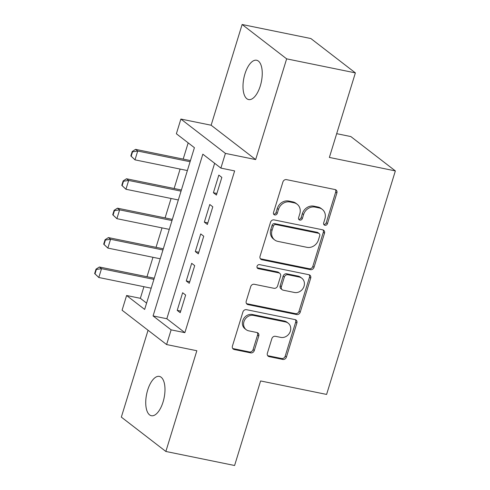 <?xml version="1.0" encoding="UTF-8"?>
<svg xmlns="http://www.w3.org/2000/svg" width="490" height="490" viewBox="0 0 490 490"><rect width="100%" height="100%" fill="white"/><g stroke="black" fill="none" stroke-linecap="round" stroke-linejoin="round"><path stroke-width="0.73" d="M324.937 225.296A2.156 1.887 127.6 0 0 327.449 223.667L336.887 192.993A3.075 2.689 127.6 0 0 336.067 190.004A3.075 2.689 127.6 0 0 335.074 189.557L286.497 179.634A3.075 2.689 127.6 0 0 282.908 181.968L273.475 212.642A2.156 1.887 127.6 0 0 277.254 213.413L278.473 209.444A9.849 8.612 127.6 0 1 289.951 201.972L294 202.799A9.849 8.612 127.6 0 1 297.173 204.238A9.849 8.612 127.6 0 1 299.794 213.799L298.575 217.768A2.156 1.887 127.6 0 0 302.355 218.54L303.573 214.571A9.849 8.612 127.6 0 1 315.052 207.092L319.1 207.919A9.849 8.612 127.6 0 1 322.273 209.365A9.849 8.612 127.6 0 1 324.895 218.926L323.67 222.895A2.156 1.887 127.6 0 0 324.937 225.296M323.755 224.377A2.156 1.887 127.6 0 0 326.248 222.736L335.681 192.062A3.075 2.689 127.6 0 0 335.387 189.642M273.561 214.124A2.156 1.887 127.6 0 0 276.048 212.482L277.273 208.513L278.473 209.444M298.655 219.251A2.156 1.887 127.6 0 0 301.148 217.609L302.367 213.64L303.573 214.571M163.06 401.996A20.059 8.943 -78.5 0 0 159.373 376.4A20.059 8.943 -78.5 0 0 147.662 390.113A20.059 8.943 -78.5 0 0 151.349 415.716A20.059 8.943 -78.5 0 0 163.06 401.996M260.325 85.848A20.059 8.943 -78.5 0 0 256.638 60.252A20.059 8.943 -78.5 0 0 244.92 73.966A20.059 8.943 -78.5 0 0 248.608 99.562A20.059 8.943 -78.5 0 0 260.325 85.848M267.375 353.216A3.075 2.689 127.6 0 0 268.189 356.205A3.075 2.689 127.6 0 0 269.182 356.653L282.81 359.44A3.075 2.689 127.6 0 0 286.399 357.106L296.879 323.039A3.075 2.689 127.6 0 0 296.058 320.05A3.075 2.689 127.6 0 0 295.066 319.603L246.488 309.68A3.075 2.689 127.6 0 0 242.905 312.014L232.425 346.081A3.075 2.689 127.6 0 0 233.24 349.07A3.075 2.689 127.6 0 0 234.232 349.517L250.696 352.88A3.075 2.689 127.6 0 0 254.286 350.546L258.769 335.969A3.075 2.689 127.6 0 0 257.948 332.98A3.075 2.689 127.6 0 0 256.956 332.526L248.791 330.86A8.232 7.197 127.6 0 1 246.139 329.654A8.232 7.197 127.6 0 1 244.577 320.142A8.232 7.197 127.6 0 1 253.544 315.419L285.523 321.948A8.232 7.197 127.6 0 1 288.175 323.155A8.232 7.197 127.6 0 1 289.743 332.667A8.232 7.197 127.6 0 1 280.776 337.39L275.441 336.305A3.075 2.689 127.6 0 0 271.858 338.639L267.375 353.216M171.126 329.856L166.6 344.556L122.084 310.213L126.604 295.507L144.654 309.429L194.414 147.68L176.369 133.758L180.89 119.052L225.412 153.395L220.886 168.101L202.836 154.179L153.076 315.928L171.126 329.856L184.871 332.661L234.637 170.912L220.886 168.101M355.379 72.881L286.644 58.849L242.121 24.5L310.862 38.539L355.379 72.881L329.372 157.437L395.357 170.912L326.597 394.426L260.607 380.951L234.594 465.5L165.859 451.462L196.845 350.736L166.6 344.556M242.121 24.5L211.135 125.226L255.657 159.575L286.644 58.849M255.657 159.575L225.412 153.395M310.433 269.659A3.075 2.689 127.6 0 0 314.017 267.326L324.496 233.264A3.075 2.689 127.6 0 0 323.676 230.275A3.075 2.689 127.6 0 0 322.69 229.822L274.106 219.906A3.075 2.689 127.6 0 0 270.523 222.239L260.043 256.301A3.075 2.689 127.6 0 0 260.864 259.29A3.075 2.689 127.6 0 0 261.85 259.743L310.433 269.659L309.227 268.734A3.075 2.689 127.6 0 0 312.816 266.395L323.296 232.334A3.075 2.689 127.6 0 0 323.002 229.908M310.691 278.149L300.211 312.216A3.075 2.689 127.6 0 1 296.622 314.549L248.044 304.627A3.075 2.689 127.6 0 1 247.052 304.18A3.075 2.689 127.6 0 1 246.231 301.191L250.715 286.613A3.075 2.689 127.6 0 1 254.304 284.28L274.008 288.304A3.075 2.689 127.6 0 0 277.591 285.964L280.568 276.293A3.075 2.689 127.6 0 0 279.747 273.31A3.075 2.689 127.6 0 0 278.755 272.857L258.248 268.667A2.156 1.887 127.6 0 1 259.492 264.625L308.878 274.712A3.075 2.689 127.6 0 1 309.87 275.166A3.075 2.689 127.6 0 1 310.691 278.149L309.484 277.224L299.004 311.285L300.211 312.216M148.06 330.254L121.336 417.119L165.859 451.462M216.409 195.057L221.841 177.411L218.834 175.095L213.401 192.742L216.409 195.057M207.362 224.469L212.795 206.823L209.781 204.502L204.355 222.148L207.362 224.469M198.315 253.875L203.742 236.235L200.735 233.914L195.308 251.56L198.315 253.875M189.269 283.287L194.695 265.641L191.688 263.32L186.261 280.966L189.269 283.287M214.645 163.286L166.827 318.739L184.871 332.661M182.641 292.732L177.215 310.378L180.222 312.7L185.649 295.054L182.641 292.732M188.172 142.866L183.186 159.091M180.112 169.068L174.134 188.497M171.065 198.481L165.087 217.909M162.018 227.887L156.041 247.315M152.972 257.299L146.994 276.728M143.925 286.705L140.354 298.312L146.596 303.126M395.357 170.912L350.834 136.563L336.679 133.672M140.354 298.312L126.604 295.507M211.135 125.226L180.89 119.052M166.827 318.739L153.076 315.928M213.401 192.742L216.905 193.452M204.355 222.148L207.858 222.864M195.308 251.56L198.811 252.27M186.261 280.966L189.765 281.683M177.215 310.378L180.712 311.089M322.273 209.365L321.066 208.434A9.849 8.612 127.6 0 0 317.894 206.994L319.1 207.919M302.367 213.64A9.849 8.612 127.6 0 1 313.845 206.168L317.894 206.994M297.173 204.238L295.966 203.307A9.849 8.612 127.6 0 0 292.8 201.868L294 202.799M277.273 208.513A9.849 8.612 127.6 0 1 288.751 201.041L292.8 201.868M260.337 258.726A3.075 2.689 127.6 0 0 260.649 258.812L309.227 268.734M319.743 235.666A2.156 1.887 127.6 0 0 318.476 233.258L275.833 224.549A2.156 1.887 127.6 0 0 273.322 226.184L272.036 230.374A9.849 8.612 127.6 0 0 274.657 239.929A9.849 8.612 127.6 0 0 277.83 241.374L306.979 247.328A9.849 8.612 127.6 0 0 318.457 239.849L319.743 235.666M319.168 233.577L317.967 232.646A2.156 1.887 127.6 0 0 317.269 232.334L318.476 233.258M274.657 239.929L273.457 239.004A9.849 8.612 127.6 0 1 270.829 229.443L272.122 225.259A2.156 1.887 127.6 0 1 274.633 223.624L317.269 232.334M246.525 303.616A3.075 2.689 127.6 0 0 246.838 303.702L295.421 313.625A3.075 2.689 127.6 0 0 299.004 311.285M279.747 273.31L278.547 272.379A3.075 2.689 127.6 0 0 277.554 271.932L257.06 267.742L258.248 268.667M294.447 292.475A8.232 7.197 127.6 0 0 303.42 287.753A8.232 7.197 127.6 0 0 301.852 278.24A8.232 7.197 127.6 0 0 299.2 277.034L287.93 274.731A3.075 2.689 127.6 0 0 284.347 277.064L281.37 286.736A3.075 2.689 127.6 0 0 282.191 289.725A3.075 2.689 127.6 0 0 283.183 290.178L294.447 292.475M301.852 278.24L300.652 277.309A8.232 7.197 127.6 0 0 298 276.103L299.2 277.034M282.191 289.725L280.984 288.794A3.075 2.689 127.6 0 1 280.17 285.811L283.14 276.139A3.075 2.689 127.6 0 1 286.73 273.8L298 276.103M309.484 277.224A3.075 2.689 127.6 0 0 309.19 274.798M288.175 323.155L286.975 322.224A8.232 7.197 127.6 0 0 284.322 321.017L285.523 321.948M246.139 329.654L244.939 328.729A8.232 7.197 127.6 0 1 243.371 319.217A8.232 7.197 127.6 0 1 252.344 314.488L284.322 321.017M232.719 348.506A3.075 2.689 127.6 0 0 233.032 348.592L249.496 351.949A3.075 2.689 127.6 0 0 253.079 349.615L257.562 335.038A3.075 2.689 127.6 0 0 257.268 332.612M267.669 355.642A3.075 2.689 127.6 0 0 267.981 355.728L281.609 358.509A3.075 2.689 127.6 0 0 285.198 356.175L295.678 322.114A3.075 2.689 127.6 0 0 295.378 319.688M190.451 160.573L135.54 149.358L137.708 151.03L134.995 159.856L187.376 170.551M131.191 156.224L134.995 159.856L130.836 155.942L131.191 156.224L132.551 151.808L132.19 151.533L130.836 155.942M190.096 161.731L137.708 151.03L132.551 151.808M132.19 151.533L135.54 149.358M181.404 189.985L126.494 178.77L128.662 180.443L125.942 189.263L178.329 199.963M122.145 185.63L125.942 189.263L121.783 185.355L122.145 185.63L123.505 181.22L123.143 180.939L121.783 185.355M181.043 191.137L128.662 180.443L123.505 181.22M123.143 180.939L126.494 178.77M172.351 219.391L117.447 208.177L119.609 209.849L116.896 218.675L169.283 229.369M113.098 215.043L116.896 218.675L112.737 214.761L113.098 215.043L114.458 210.627L114.097 210.351L112.737 214.761M171.996 220.549L119.609 209.849L114.458 210.627M114.097 210.351L117.447 208.177M163.305 248.804L108.4 237.589L110.562 239.261L107.849 248.081L160.236 258.781M104.052 244.449L107.849 248.081L103.69 244.173L104.052 244.449L105.411 240.039L105.05 239.757L103.69 244.173M162.95 249.955L110.562 239.261L105.411 240.039M105.05 239.757L108.4 237.589M154.258 278.21L99.354 266.995L101.516 268.667L98.802 277.493L151.19 288.187M95.005 273.861L98.802 277.493L94.644 273.579L95.005 273.861L96.359 269.445L96.003 269.169L94.644 273.579M153.903 279.367L101.516 268.667L96.359 269.445M96.003 269.169L99.354 266.995M326.248 222.736L327.449 223.667M276.048 212.482L277.254 213.413M301.148 217.609L302.355 218.54M313.845 206.168L315.052 207.092M288.751 201.041L289.951 201.972M335.681 192.062L336.887 192.993M260.649 258.812L261.85 259.743M323.296 232.334L324.496 233.264M312.816 266.395L314.017 267.326M274.633 223.624L275.833 224.549M272.122 225.259L273.322 226.184M270.829 229.443L272.036 230.374M295.421 313.625L296.622 314.549M246.838 303.702L248.044 304.627M277.554 271.932L278.755 272.857M286.73 273.8L287.93 274.731M283.14 276.139L284.347 277.064M280.17 285.811L281.37 286.736M252.344 314.488L253.544 315.419M257.562 335.038L258.769 335.969M253.079 349.615L254.286 350.546M249.496 351.949L250.696 352.88M233.032 348.592L234.232 349.517M295.678 322.114L296.879 323.039M285.198 356.175L286.399 357.106M281.609 358.509L282.81 359.44M267.981 355.728L269.182 356.653"/></g></svg>

